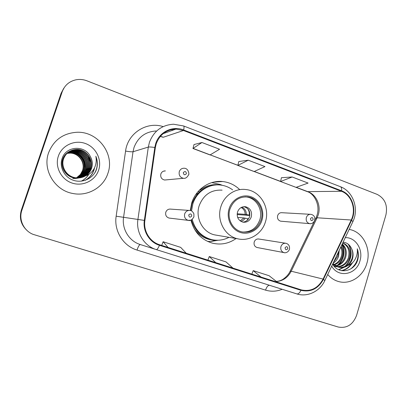 <?xml version="1.0" encoding="UTF-8"?>
<svg xmlns="http://www.w3.org/2000/svg" width="407" height="407" viewBox="0 0 407 407"><rect width="100%" height="100%" fill="white"/><g stroke="black" fill="none" stroke-linecap="round" stroke-linejoin="round"><path stroke-width="0.61" d="M239.728 189.642C234.92 184.992 229.248 182.29 222.715 181.542C209.554 179.97 195.909 189.209 191.743 202.915L190.273 210.511M190.954 220.121C194.114 232.148 201.297 239.835 212.495 243.172C221.001 245.146 228.866 243.595 236.101 238.527M258.883 239.026C256.659 238.746 255.103 239.733 254.207 241.997C253.663 244.76 254.604 246.596 257.031 247.502L257.377 247.568M189.041 210.409L170.798 209.127C168.406 208.867 166.738 209.89 165.797 212.195C165.206 215.145 166.285 217.099 169.027 218.055L169.831 218.152M310.226 214.296L281.924 212.713C279.874 212.561 278.444 213.538 277.64 215.634C277.111 218.518 278.118 220.37 280.672 221.184L281.283 221.235M163.446 171.184L165.379 170.909C163.187 170.859 161.681 171.881 160.851 173.972C160.277 177.198 161.528 179.212 164.616 180.021L166.356 179.858M63.716 88.334L61.086 93.315L21.352 210.053C19.058 218.06 20.996 224.918 27.167 230.621M21.881 210.266C18.518 219.577 23.682 230.642 33.008 234.335L338.217 327.024C346.871 328.576 353.001 324.664 356.608 315.283L385.897 215.003C387.856 205.352 384.961 198.484 377.208 194.409L87.006 80.84C83.267 79.406 79.482 79.085 75.651 79.869C69.073 81.471 64.591 85.434 62.21 91.748L21.881 210.266L21.617 210.16C19.302 218.228 21.256 225.137 27.473 230.886C21.256 225.137 19.302 218.228 21.617 210.16L61.645 92.537L21.617 210.16L21.352 210.053M64.296 87.515L61.645 92.537L64.296 87.515M48.596 152.757C42.323 169.755 54.624 190.273 72.517 193.417C87.607 196.739 103.49 187.52 107.901 173.346C114.988 154.182 98.036 131.217 76.862 132.275C63.126 133.216 53.704 140.044 48.596 152.757C42.323 169.755 54.624 190.273 72.517 193.417C87.607 196.739 103.49 187.52 107.901 173.346C114.988 154.182 98.036 131.217 76.862 132.275C63.126 133.216 53.704 140.044 48.596 152.757M327.727 274.486C330.779 278.037 334.432 280.398 338.685 281.568C350.285 284.91 363.314 276.282 366.885 263.263C371.55 248.56 362.754 231.461 349.17 229.431C362.754 231.461 371.55 248.56 366.885 263.263C363.314 276.282 350.285 284.91 338.685 281.568C334.432 280.398 330.779 278.037 327.727 274.486M156.232 143.768C159.814 134.493 166.392 129.599 175.972 129.095L183.481 130.499L341.448 191.29C351.617 194.892 356.532 209.519 351.221 220.014L323.077 279.075C317.953 288.304 310.694 291.905 301.307 289.881L159.641 244.77C149.873 241.85 143.213 230.998 144.892 220.472L155.352 147.563L156.232 143.768M155.713 143.574L154.808 147.466L144.343 220.396C142.628 231.186 149.455 242.313 159.468 245.304L300.966 290.318C310.658 292.511 318.162 288.838 323.473 279.299L351.607 220.248C357.046 209.493 352.014 194.505 341.59 190.807L183.649 129.975C172.705 125.463 159.269 131.858 155.713 143.574M292.17 176.989L280.571 181.522L296.072 187.368L308.094 183.074L292.17 176.989L281.441 177.706M201.953 142.516L192.959 148.494L210.053 154.94L219.582 149.252L201.953 142.516L194.017 144.541M248.209 160.19L237.846 165.415L254.11 171.545L264.952 166.59L248.209 160.19L238.802 161.528M237.846 165.415L238.812 161.487M192.959 148.494L194.027 144.495M280.571 181.522L281.451 177.666M232.992 268.132L225.992 261.899L209.264 256.537L207.896 260.139M215.746 262.637L209.264 256.537M186.243 253.24L180.683 247.37L163.095 241.733L161.716 245.431M168.071 247.456L163.095 241.733M277.421 282.275L269.119 275.727L253.19 270.624L251.836 274.13M261.024 277.055L253.19 270.624M67.404 152.956L71.398 152.523C80.306 152.681 86.742 162.347 83.75 170.38C82.585 173.672 80.367 176.185 77.086 177.92M67.308 153.042L71.164 152.64C80.052 152.803 86.467 162.439 83.486 170.452C82.346 173.687 80.169 176.175 76.954 177.91M67.791 152.62L72.334 152.035C81.339 152.203 87.836 161.976 84.814 170.095C83.562 173.611 81.161 176.221 77.605 177.94M67.694 152.701L72.1 152.157C81.079 152.325 87.561 162.067 84.544 170.167C83.318 173.626 80.957 176.216 77.472 177.935M68.198 152.294L73.296 151.536C82.392 151.709 88.96 161.594 85.902 169.805C84.554 173.545 81.965 176.256 78.134 177.94M68.096 152.376L73.051 151.663C82.128 151.831 88.675 161.691 85.628 169.882C84.305 173.56 81.761 176.251 78.002 177.94M68.625 151.979L74.272 151.028C83.471 151.206 90.105 161.203 87.012 169.51C85.567 173.484 82.784 176.292 78.663 177.925M68.518 152.055L74.028 151.16C83.201 151.333 89.815 161.304 86.732 169.582C85.312 173.499 82.575 176.282 78.531 177.93M69.068 151.679L75.28 150.509C84.575 150.692 91.28 160.806 88.151 169.205C85.261 175.875 80.143 178.948 72.792 178.429M68.956 151.755L75.025 150.641C84.295 150.819 90.98 160.907 87.866 169.281C86.335 173.438 83.404 176.312 79.065 177.9M69.526 151.389L76.302 149.974C85.704 150.163 92.475 160.399 89.316 168.895C86.396 175.641 81.217 178.749 73.784 178.22L73.535 178.276C80.947 178.8 86.111 175.702 89.021 168.971C92.175 160.5 85.419 150.295 76.048 150.112L69.409 151.46M85.495 175.875C88.436 174.059 90.466 171.53 91.585 168.284C92.857 164.189 92.425 160.241 90.278 156.436C84.86 144.816 66.26 146.021 62.302 157.952C58.878 166.611 64.194 177.116 73.133 180.204C82.041 183.399 92.338 178.861 96.057 170.558L96.423 169.551C97.843 165.089 97.649 160.663 95.843 156.268C96.739 160.724 96.108 164.937 93.956 168.905C92.038 172.253 89.214 174.578 85.495 175.875C82.519 177.61 79.299 178.251 75.834 177.798C66.794 176.77 60.735 166.956 63.558 158.857C66.092 152.635 70.691 149.491 77.355 149.43C86.859 149.623 93.707 159.982 90.507 168.574C87.551 175.402 82.316 178.546 74.796 178.012C65.858 176.999 59.865 167.302 62.658 159.295C63.818 155.861 66.066 153.246 69.404 151.45M90.278 156.436C92.364 160.348 92.745 164.311 91.417 168.33C88.436 175.219 83.155 178.388 75.575 177.849C66.56 176.826 60.516 167.043 63.329 158.969C65.858 152.762 70.447 149.628 77.091 149.567C86.569 149.761 93.396 160.083 90.206 168.656C87.261 175.463 82.041 178.597 74.542 178.062L74.796 178.012M67.028 153.307L70.477 152.996C79.294 153.154 85.668 162.714 82.707 170.66C81.629 173.738 79.584 176.145 76.567 177.879M66.936 153.393L70.253 153.113C79.05 153.271 85.399 162.805 82.448 170.726L80.393 174.501L76.47 177.869M85.038 171.927L84.361 173.799M58.354 156.146C54.65 166.824 61.182 179.507 72.059 183.048C82.886 186.752 95.243 180.627 98.636 170.131C102.182 159.686 96.037 147.258 85.312 143.473C74.639 139.535 61.895 145.411 58.354 156.146M77.325 153.439C80.957 155.505 83.46 158.496 84.834 162.413M95.843 156.268C98.072 162.322 97.66 167.954 94.602 173.163M94.302 168.249C93.122 173.428 90.064 177.457 85.139 180.337M88.319 155.713L90.878 162.357M91.117 166.087L90.257 170.859M88.619 174.43C86.833 177.36 84.371 179.609 81.247 181.181M87.785 157.158L89.504 161.599M89.983 165.959L89.189 170.93M88.868 171.856L88.014 173.753M88.863 165.802L88.141 170.991M87.826 171.942L86.976 173.881M86.737 174.333L86.142 175.325M86.64 165.369L86.106 171.098M85.801 172.095L84.966 174.12M84.727 174.588L84.127 175.62M83.964 175.875L83.567 176.455M94.556 167.72C93.488 173.072 90.435 177.243 85.404 180.245M91.265 164.611L90.558 170.314M88.818 174.313C87.022 177.289 84.534 179.579 81.359 181.166M90.079 164.362L89.484 170.37M88.894 164.041L88.426 170.421M88.11 171.484L87.235 173.611M86.981 174.099L86.36 175.173M87.688 163.614L87.393 170.462M87.083 171.556L86.213 173.728M85.963 174.227L85.338 175.32M229.97 209.061C226.694 218.732 232.819 230.159 242.089 231.909C251.19 233.038 257.524 229.065 261.091 219.978C264.458 209.961 257.707 198.128 247.827 197.003C239.291 196.444 233.338 200.463 229.97 209.061M242.618 232.015C250.941 232.204 256.664 228.154 259.788 219.866C263.146 209.895 256.42 198.117 246.581 196.998L245.111 196.866M198.316 193.035L195.742 194.627M216.056 184.941C204.39 185.902 196.357 192.211 191.951 203.882L190.659 210.607M232.641 189.876C228.983 187.169 224.918 185.556 220.446 185.032C208.725 183.537 196.54 191.733 192.847 203.912L191.524 210.963M222.09 190.145C211.141 189.586 203.515 194.744 199.216 205.621C195.004 217.913 202.788 232.448 214.672 234.885L217.135 235.302M192.216 219.388C195.101 229.955 201.496 236.671 211.406 239.535C217.526 240.959 223.392 240.222 229.004 237.322M191.468 219.882C194.475 230.092 200.799 236.584 210.444 239.352L212.164 239.713M237.515 212.052C236.528 217.241 238.365 220.614 243.02 222.181C246.978 222.609 249.735 220.843 251.287 216.885C252.269 211.594 250.356 208.211 245.558 206.736C241.712 206.42 239.031 208.191 237.515 212.052M242.791 222.13C246.077 221.851 248.326 220.055 249.537 216.748C250.508 211.523 248.626 208.16 243.89 206.675M218.086 240.242L210.77 241.514L207.601 241.417M197.924 191.753L199.654 191.717M199.369 190.181L199.898 190.232C206.039 185.536 212.795 183.791 220.167 185.002M211.777 182.606L220.233 184.473L222.303 185.307M249.822 215.471L237.133 214.54M247.522 208.526C248.926 210.46 249.527 212.658 249.313 215.115L249.847 215.298M237.169 213.772L245.146 214.331L249.313 215.115M246.652 220.813L248.178 218.773L248.509 218.89M248.178 218.773L244.017 217.959L237.637 217.419M339.214 250.351L338.563 256.4C337.551 259.305 335.724 261.579 333.089 263.227M338.451 251.958L337.703 256.252L333.618 262.113M341.158 246.266C342.979 249.577 343.274 253.154 342.038 256.995C340.623 260.836 338.085 263.456 334.422 264.86M333.928 265.018L333.292 265.181M340.776 247.069C342.15 250.213 342.277 253.475 341.163 256.848C339.85 260.465 337.474 263.024 334.04 264.514M333.542 264.698L333.063 264.85M342.262 243.956C346.067 247.354 347.176 251.902 345.589 257.606C343.742 262.306 340.547 265.11 336.004 266.015M335.531 266.076L334.142 266.132M342.043 244.414C345.319 247.858 346.204 252.203 344.693 257.453C342.959 261.94 339.926 264.708 335.602 265.761M335.124 265.842L333.872 265.954M342.786 242.852C348.891 245.482 351.032 250.605 349.206 258.221C346.937 263.756 343.096 266.626 337.678 266.839M337.22 266.819L333.954 266.056M342.709 243.015C348.219 245.94 350.081 250.956 348.295 258.069C346.133 263.39 342.45 266.259 337.255 266.661M336.787 266.661L335.429 266.539M332.641 264.163C338.212 274.445 353.286 272.085 357.331 261.091L357.616 260.21C358.715 256.313 358.608 252.508 357.285 248.794C357.667 252.503 356.898 256.064 354.996 259.483C353.312 262.367 350.931 264.397 347.848 265.567C350.066 263.889 351.612 261.625 352.482 258.786C353.469 255.204 353.174 251.816 351.592 248.626C352.991 251.867 353.113 255.22 351.969 258.694C349.374 264.85 345.05 267.699 338.995 267.257M347.848 265.567C345.131 267.389 342.211 267.959 339.082 267.277C336.599 266.631 334.574 265.339 333.007 263.395M338.904 267.241L332.748 263.94M331.71 266.117C338.314 278.373 356.486 274.75 359.961 260.862C363.563 249.766 355.652 237.098 345.258 237.652M351.592 248.626C349.791 244.755 346.962 242.597 343.111 242.16M357.285 248.794C359.386 256.863 357.234 263.543 350.834 268.839M351.49 263.543C348.784 267.48 345.37 269.836 341.249 270.604M348.066 244.052C352.564 250.626 351.139 261.375 344.47 266.671M343.554 267.374L338.543 269.678M341.9 244.714C345.039 252.391 343.605 259.208 337.607 265.155M352.559 262.617C349.872 267.119 346.255 269.81 341.712 270.696M348.957 244.805C352.701 252.523 351.572 259.651 345.579 266.183M344.393 267.175L338.822 269.81M342.267 244.632C345.385 251.958 344.205 258.628 338.716 264.631M61.086 93.315L62.21 91.748M351.221 220.014L317.114 217.781L318.254 214.855C321.204 205.672 316.412 194.709 308.048 191.753L296.245 187.306M276.49 281.542C283.018 280.922 287.922 277.477 291.209 271.215L317.114 217.781L315.725 218.462L290.201 271.082M183.481 130.499L163.411 137.215L160.373 136.345M300.966 290.318C299.644 292.969 298.26 294.159 296.81 293.895L156.263 249.583C144.144 246.001 135.836 232.539 137.917 219.475L148.326 147.08L149.42 142.369C153.795 131.029 161.828 124.98 173.519 124.221L183.588 125.956C184.168 126.267 184.188 127.605 183.649 129.975M156.029 130.978C145.345 131.705 138.009 137.205 134.025 147.476L133.028 151.745L123.575 217.262C121.678 229.08 129.253 241.275 140.323 244.551L140.323 244.556C139.357 244.648 138.253 246.479 137.011 250.051C123.265 246.032 113.797 230.896 116.153 216.203L125.57 151.083C127.727 133.196 146.724 121.149 163.141 126.618M154.808 147.466C151.47 146.998 149.308 146.871 148.326 147.08L133.028 151.745C131.843 151.928 129.355 151.704 125.57 151.083M296.84 293.905L156.257 249.583C157.148 249.659 158.216 248.229 159.468 245.304M323.473 279.299L324.791 280.652M116.153 216.203L144.343 220.396M351.607 220.248L352.879 221.637L352.696 222.024M341.59 190.807C341.844 188.553 341.422 187.169 340.318 186.665L183.588 125.956M172.11 129.965L172.792 130.225M282.173 289.28C276.674 291.514 271.128 291.794 265.542 290.125L137.011 250.051M165.588 132.789L164.754 132.468M156.247 249.577L140.323 244.556L156.257 249.583M269.541 285.297C267.999 285.292 266.666 286.899 265.542 290.125M323.077 279.075L291.209 271.215L290.049 271.393C287.861 276.343 282.173 280.026 281.639 279.996C280.367 280.708 278.612 281.196 276.384 281.461M341.448 191.29L307.295 191.631L192.994 148.372M280.601 181.405L254.268 171.474M237.871 165.293L210.19 154.858M85.139 167.699C85.017 162.769 83.211 158.496 79.721 154.874M78.683 153.902L76.455 152.243M75.895 151.903L74.583 151.195M261.94 220.279C264.901 210.882 259.925 199.939 251.175 196.83C242.465 193.584 232.036 199.12 229.09 208.75C226.012 218.335 231.268 229.467 240.13 232.387C248.957 235.444 259.106 229.716 261.94 220.279M220.92 206.583C224.252 195.472 235.292 188.029 245.828 189.535C260.231 190.822 270.192 207.601 265.45 221.81C262.052 233.755 249.369 241.702 237.719 238.802C224.791 236.152 216.315 220.136 220.92 206.583M194.332 228.988C199.868 236.518 207.112 240.272 216.056 240.242L210.77 241.514M241.89 207.158C244.861 208.562 246.342 211.014 246.321 214.514M241.092 207.545C243.778 208.883 245.131 211.141 245.146 214.331M245.192 218.152C244.139 219.821 242.699 220.894 240.878 221.367M244.017 217.959L240.145 220.874M183.404 178.302C180.026 177.406 178.653 175.178 179.289 171.606C180.199 169.297 181.848 168.172 184.249 168.233C188.99 168.361 189.26 175.249 188.594 174.756C187.21 177.467 185.48 178.653 183.404 178.302L164.616 180.021M183.333 172.604C183.705 175.03 184.727 175.402 186.411 173.718C186.045 171.291 185.022 170.92 183.333 172.604M310.597 223.687L309.61 223.647C306.853 222.756 305.764 220.726 306.344 217.552C307.214 215.247 308.76 214.174 310.973 214.336C314.072 215.125 315.308 217.114 314.682 220.309C313.512 223.509 310.536 224.003 309.61 223.647L280.672 221.184M310.495 218.62C310.806 220.869 311.696 221.189 313.161 219.587C312.856 217.338 311.966 217.017 310.495 218.62M184.671 213.884C185.704 211.335 187.53 210.2 190.15 210.485C191.453 210.424 192.704 211.543 193.905 213.853L193.905 216.9C192.094 219.922 190.196 221.077 188.207 220.36C185.2 219.307 184.025 217.145 184.671 213.884M191.768 216.051C191.407 213.644 190.39 213.299 188.716 215.013C189.082 217.419 190.1 217.765 191.768 216.051M190.725 220.202L188.207 220.36L169.027 218.055M280.942 246.581C281.919 244.088 283.608 242.999 286.014 243.305C288.736 244.134 289.881 246.143 289.443 249.328C288.11 252.798 284.844 253.073 283.994 252.625C281.364 251.638 280.352 249.618 280.942 246.581M287.815 248.682C287.5 246.413 286.584 246.103 285.073 247.751C285.393 250.02 286.309 250.33 287.815 248.682M284.605 252.727L257.031 247.502M213.65 182.107L222.715 181.542M316.997 215.303L315.995 217.908M175.972 129.095L163.121 133.664M296.81 293.895C307.539 297.451 320.004 291.285 324.893 280.438L352.879 221.637C359.218 208.832 353.128 191.275 340.318 186.665M165.44 132.84L164.652 132.54M162.983 137.235L160.302 136.431M317.104 214.937C320.401 204.548 313.817 193.396 307.295 191.631M75.575 177.849L75.834 177.798M75.025 150.641L75.28 150.509M76.043 150.112L76.302 149.974M77.091 149.567L77.355 149.43M214.672 234.885L237.719 238.802M210.444 239.352L211.406 239.535M246.581 196.998L247.827 197.003M243.941 206.67L245.558 206.736M338.181 267.094L339.082 267.277M258.44 238.96L285.536 243.228"/></g></svg>
